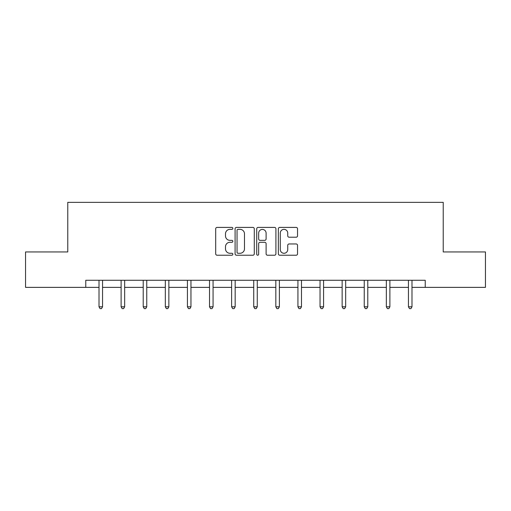 <?xml version="1.0" encoding="UTF-8"?>
<svg xmlns="http://www.w3.org/2000/svg" width="511" height="511" viewBox="0 0 511 511"><rect width="100%" height="100%" fill="white"/><g stroke="black" fill="none" stroke-linecap="round" stroke-linejoin="round"><path stroke-width="0.77" d="M232.831 228.385A0.971 0.971 0 0 0 231.86 227.408L217.079 227.408A1.392 1.392 0 0 0 215.693 228.8L215.693 253.833A1.392 1.392 0 0 0 217.079 255.225L231.86 255.225A0.971 0.971 0 0 0 232.831 254.248A0.971 0.971 0 0 0 231.86 253.277L229.944 253.277A4.452 4.452 0 0 1 225.498 248.825L225.498 246.743A4.452 4.452 0 0 1 229.944 242.291L231.86 242.291A0.971 0.971 0 0 0 232.831 241.32A0.971 0.971 0 0 0 231.86 240.342L229.944 240.342A4.452 4.452 0 0 1 225.498 235.897L225.498 233.808A4.452 4.452 0 0 1 229.944 229.356L231.86 229.356A0.971 0.971 0 0 0 232.831 228.385M296.144 237.213A1.392 1.392 0 0 0 297.536 235.827L297.536 228.8A1.392 1.392 0 0 0 296.144 227.408L279.734 227.408A1.392 1.392 0 0 0 278.342 228.8L278.342 253.833A1.392 1.392 0 0 0 279.734 255.225L296.144 255.225A1.392 1.392 0 0 0 297.536 253.833L297.536 245.35A1.392 1.392 0 0 0 296.144 243.958L289.117 243.958A1.392 1.392 0 0 0 287.731 245.35L287.731 249.56A3.718 3.718 0 0 1 284.007 253.277A3.718 3.718 0 0 1 280.29 249.56L280.29 233.08A3.718 3.718 0 0 1 284.007 229.356A3.718 3.718 0 0 1 287.731 233.08L287.731 235.827A1.392 1.392 0 0 0 289.117 237.213L296.144 237.213M85.765 287.367L25.55 287.367L25.55 251.942L67.771 251.942L67.771 202.356L443.229 202.356L443.229 251.942L485.45 251.942L485.45 287.367L425.235 287.367L425.235 280.277L85.765 280.277L85.765 287.367L99.013 287.367M254.28 228.8A1.392 1.392 0 0 0 252.894 227.408L236.484 227.408A1.392 1.392 0 0 0 235.092 228.8L235.092 253.833A1.392 1.392 0 0 0 236.484 255.225L252.894 255.225A1.392 1.392 0 0 0 254.28 253.833L254.28 228.8M258.106 227.408L274.516 227.408A1.392 1.392 0 0 1 275.908 228.8L275.908 253.833A1.392 1.392 0 0 1 274.516 255.225L267.496 255.225A1.392 1.392 0 0 1 266.103 253.833L266.103 243.683A1.392 1.392 0 0 0 264.711 242.291L260.054 242.291A1.392 1.392 0 0 0 258.662 243.683L258.662 254.248A0.971 0.971 0 0 1 257.691 255.225A0.971 0.971 0 0 1 256.72 254.248L256.72 228.8A1.392 1.392 0 0 1 258.106 227.408M102.551 287.367L121.113 287.367M124.658 287.367L143.214 287.367M146.759 287.367L165.321 287.367M168.86 287.367L187.422 287.367M190.961 287.367L209.523 287.367M213.068 287.367L231.624 287.367M235.169 287.367L253.731 287.367M257.269 287.367L275.831 287.367M279.376 287.367L297.932 287.367M301.477 287.367L320.039 287.367M323.578 287.367L342.14 287.367M345.679 287.367L364.241 287.367M367.786 287.367L386.342 287.367M389.887 287.367L408.449 287.367M411.987 287.367L425.235 287.367M238.011 229.356A0.971 0.971 0 0 0 237.04 230.333L237.04 252.306A0.971 0.971 0 0 0 238.011 253.277L240.029 253.277A4.452 4.452 0 0 0 244.482 248.825L244.482 233.808A4.452 4.452 0 0 0 240.029 229.356L238.011 229.356M266.103 233.15A3.718 3.718 0 0 0 262.386 229.426A3.718 3.718 0 0 0 258.662 233.15L258.662 238.956A1.392 1.392 0 0 0 260.054 240.342L264.711 240.342A1.392 1.392 0 0 0 266.103 238.956L266.103 233.15M102.743 280.277L102.654 280.488A1.418 1.418 0 0 0 102.551 281.018L102.551 306.804L99.013 306.804L99.013 281.018A1.418 1.418 0 0 0 98.91 280.488L98.827 280.277M102.551 306.804L101.491 308.644L100.073 308.644L99.013 306.804M124.844 280.277L124.761 280.488A1.418 1.418 0 0 0 124.658 281.018L124.658 306.804L121.113 306.804L121.113 281.018A1.418 1.418 0 0 0 121.011 280.488L120.928 280.277M124.658 306.804L123.592 308.644L122.18 308.644L121.113 306.804M146.944 280.277L146.861 280.488A1.418 1.418 0 0 0 146.759 281.018L146.759 306.804L143.214 306.804L143.214 281.018A1.418 1.418 0 0 0 143.112 280.488L143.029 280.277M146.759 306.804L145.699 308.644L144.281 308.644L143.214 306.804M169.045 280.277L168.962 280.488A1.418 1.418 0 0 0 168.86 281.018L168.86 306.804L165.321 306.804L165.321 281.018A1.418 1.418 0 0 0 165.219 280.488L165.136 280.277M168.86 306.804L167.8 308.644L166.382 308.644L165.321 306.804M191.152 280.277L191.069 280.488A1.418 1.418 0 0 0 190.961 281.018L190.961 306.804L187.422 306.804L187.422 281.018A1.418 1.418 0 0 0 187.32 280.488L187.237 280.277M190.961 306.804L189.9 308.644L188.482 308.644L187.422 306.804M213.253 280.277L213.17 280.488A1.418 1.418 0 0 0 213.068 281.018L213.068 306.804L209.523 306.804L209.523 281.018A1.418 1.418 0 0 0 209.421 280.488L209.338 280.277M213.068 306.804L212.001 308.644L210.589 308.644L209.523 306.804M235.354 280.277L235.271 280.488A1.418 1.418 0 0 0 235.169 281.018L235.169 306.804L231.624 306.804L231.624 281.018A1.418 1.418 0 0 0 231.521 280.488L231.438 280.277M235.169 306.804L234.108 308.644L232.69 308.644L231.624 306.804M257.455 280.277L257.372 280.488A1.418 1.418 0 0 0 257.269 281.018L257.269 306.804L253.731 306.804L253.731 281.018A1.418 1.418 0 0 0 253.628 280.488L253.545 280.277M257.269 306.804L256.209 308.644L254.791 308.644L253.731 306.804M279.562 280.277L279.479 280.488A1.418 1.418 0 0 0 279.376 281.018L279.376 306.804L275.831 306.804L275.831 281.018A1.418 1.418 0 0 0 275.729 280.488L275.646 280.277M279.376 306.804L278.31 308.644L276.892 308.644L275.831 306.804M301.662 280.277L301.579 280.488A1.418 1.418 0 0 0 301.477 281.018L301.477 306.804L297.932 306.804L297.932 281.018A1.418 1.418 0 0 0 297.83 280.488L297.747 280.277M301.477 306.804L300.411 308.644L298.999 308.644L297.932 306.804M323.763 280.277L323.68 280.488A1.418 1.418 0 0 0 323.578 281.018L323.578 306.804L320.039 306.804L320.039 281.018A1.418 1.418 0 0 0 319.931 280.488L319.848 280.277M323.578 306.804L322.518 308.644L321.1 308.644L320.039 306.804M345.864 280.277L345.781 280.488A1.418 1.418 0 0 0 345.679 281.018L345.679 306.804L342.14 306.804L342.14 281.018A1.418 1.418 0 0 0 342.038 280.488L341.955 280.277M345.679 306.804L344.618 308.644L343.2 308.644L342.14 306.804M367.971 280.277L367.888 280.488A1.418 1.418 0 0 0 367.786 281.018L367.786 306.804L364.241 306.804L364.241 281.018A1.418 1.418 0 0 0 364.139 280.488L364.056 280.277M367.786 306.804L366.719 308.644L365.301 308.644L364.241 306.804M390.072 280.277L389.989 280.488A1.418 1.418 0 0 0 389.887 281.018L389.887 306.804L386.342 306.804L386.342 281.018A1.418 1.418 0 0 0 386.239 280.488L386.156 280.277M389.887 306.804L388.82 308.644L387.408 308.644L386.342 306.804M412.173 280.277L412.09 280.488A1.418 1.418 0 0 0 411.987 281.018L411.987 306.804L408.449 306.804L408.449 281.018A1.418 1.418 0 0 0 408.346 280.488L408.257 280.277M411.987 306.804L410.927 308.644L409.509 308.644L408.449 306.804"/></g></svg>
